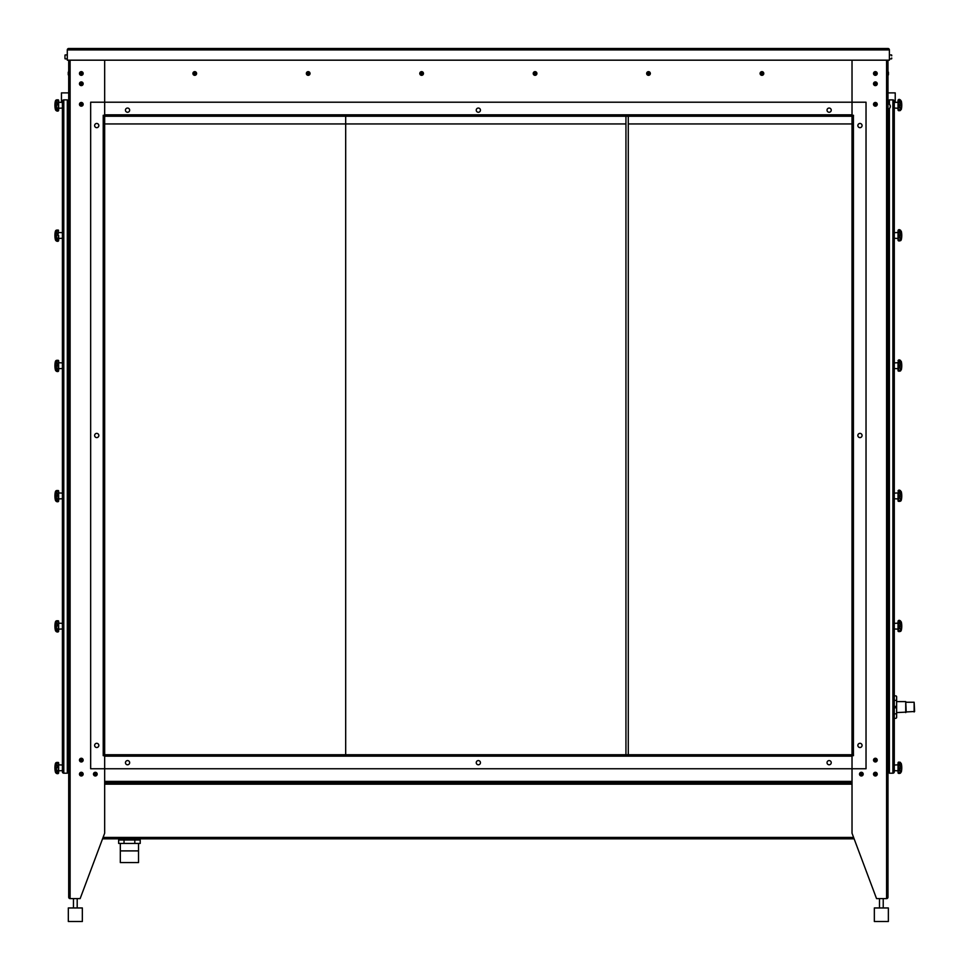 <?xml version="1.0" encoding="UTF-8"?>
<svg xmlns="http://www.w3.org/2000/svg" width="970" height="970" viewBox="0 0 970 970"><rect width="100%" height="100%" fill="white"/><g stroke="black" fill="none" stroke-linecap="round" stroke-linejoin="round"><path stroke-width="1.45" d="M887.986 60.176L887.986 897.214L886.58 897.214L886.58 898.608L876.54 898.608L852.024 833.218L852.024 755.678L853.467 755.678L853.467 754.745L103.269 754.745A1.406 1.406 0 0 0 103.62 755.678M887.986 49.906L67.294 49.906L67.294 60.176L889.393 60.176L889.393 49.906A1.406 1.406 0 0 0 887.986 48.5L887.986 49.906L889.393 49.906M68.7 49.906L68.7 48.5L887.986 48.5M888.69 49.906A0.703 0.703 0 0 0 887.986 49.203M68.7 48.5A1.406 1.406 0 0 0 67.306 49.906M67.997 49.906A0.703 0.703 0 0 1 68.7 49.203M63.802 771.793L63.802 773.199L67.306 773.199L67.306 99.886L63.802 99.886L63.802 771.793L62.395 771.793L62.395 101.28A1.406 1.406 0 0 1 63.802 99.886M63.802 773.199A1.406 1.406 0 0 1 62.395 771.793M62.395 101.28L63.802 101.28M104.663 60.176L104.663 102.214L90.659 102.214L90.659 768.761L104.663 768.761L104.663 755.678L103.22 755.678L103.22 116.23L104.663 116.23L104.663 754.745L852.024 754.745L852.024 116.23L104.663 116.23L104.663 102.214L852.024 102.214L852.024 116.23L104.663 116.23L853.467 116.23L853.467 115.297L852.024 115.297M129.653 110.156A2.098 2.098 0 0 1 126.5 111.974A2.098 2.098 0 0 1 126.5 108.337A2.098 2.098 0 0 1 129.653 110.156M480.441 110.156A2.098 2.098 0 0 1 477.288 111.974A2.098 2.098 0 0 1 477.288 108.337A2.098 2.098 0 0 1 480.441 110.156M831.229 110.156A2.098 2.098 0 0 1 828.077 111.974A2.098 2.098 0 0 1 828.077 108.337A2.098 2.098 0 0 1 831.229 110.156M94.624 745.409A2.098 2.098 0 0 1 97.776 743.59A2.098 2.098 0 0 1 97.776 747.227A2.098 2.098 0 0 1 94.624 745.409M94.624 125.566A2.098 2.098 0 0 1 97.776 123.748A2.098 2.098 0 0 1 97.776 127.385A2.098 2.098 0 0 1 94.624 125.566M94.624 435.494A2.098 2.098 0 0 1 97.776 433.663A2.098 2.098 0 0 1 97.776 437.312A2.098 2.098 0 0 1 94.624 435.494M103.62 115.297A1.406 1.406 0 0 0 103.269 116.23L103.22 115.297L104.663 115.297M852.024 60.176L852.024 102.214L866.028 102.214L866.028 768.761L104.663 768.761L104.663 833.218L80.146 898.608L70.107 898.608L70.107 897.214L68.7 897.214A1.406 1.406 0 0 0 70.107 898.608M70.107 897.917A0.703 0.703 0 0 1 69.403 897.214M68.7 897.214L68.7 60.176M862.063 745.409A2.098 2.098 0 0 1 858.911 747.227A2.098 2.098 0 0 1 858.911 743.59A2.098 2.098 0 0 1 862.063 745.409M862.063 125.566A2.098 2.098 0 0 1 858.911 127.385A2.098 2.098 0 0 1 858.911 123.748A2.098 2.098 0 0 1 862.063 125.566M862.063 435.494A2.098 2.098 0 0 1 858.911 437.312A2.098 2.098 0 0 1 858.911 433.663A2.098 2.098 0 0 1 862.063 435.494M886.58 898.608A1.406 1.406 0 0 0 887.986 897.214M886.58 897.917A0.703 0.703 0 0 0 887.283 897.214M476.246 762.687A2.098 2.098 0 0 1 479.398 760.868A2.098 2.098 0 0 1 479.398 764.505A2.098 2.098 0 0 1 476.246 762.687M827.034 762.687A2.098 2.098 0 0 1 830.187 760.868A2.098 2.098 0 0 1 830.187 764.505A2.098 2.098 0 0 1 827.034 762.687M125.457 762.687A2.098 2.098 0 0 1 128.61 760.868A2.098 2.098 0 0 1 128.61 764.505A2.098 2.098 0 0 1 125.457 762.687M104.663 755.678L104.663 754.745L852.024 754.745L852.024 755.678M104.663 768.761L104.663 756.151L852.024 756.151L852.024 768.761M852.024 782.778L104.663 782.778L852.024 782.778M102.565 838.82L854.121 838.82L102.565 838.82M892.885 101.28L892.885 99.886L889.393 99.886L889.393 104.323A2.837 2.837 0 0 1 889.393 108.519L889.393 773.199L892.885 773.199L892.885 101.28L894.291 101.28L894.291 771.793A1.406 1.406 0 0 1 892.885 773.199M892.885 99.886A1.406 1.406 0 0 1 894.291 101.28M894.291 771.793L892.885 771.793M852.024 123.942L628.281 123.942L628.281 754.745M628.281 116.23L628.281 123.942M140.213 843.427L118.643 843.427L118.643 839.996L140.213 839.996L140.213 843.427M134.818 843.427L134.818 839.996M124.027 843.427L124.027 839.996M138.528 843.427L138.528 850.896L120.316 850.896L120.316 843.427M138.528 862.572L120.316 862.572L120.316 850.896L138.528 850.896L138.528 862.572M137.025 839.062L137.025 839.996M894.291 695.89L895.698 695.89A0.934 0.934 0 0 1 896.632 696.824L896.632 713.835L894.291 713.835M896.632 700.364L894.291 700.364M896.632 713.835L896.632 717.376A0.934 0.934 0 0 1 895.698 718.309L894.291 718.309M894.291 706.403L896.632 706.403L896.632 707.809L894.291 707.809M914.14 711.956L914.14 702.244L914.613 711.495L906.198 711.956M905.737 712.586L905.737 701.613L906.198 712.125L896.632 712.586M887.986 100.577L889.393 100.577M892.885 100.577L893.588 101.28M892.885 772.496L893.588 771.793M887.986 772.496L889.393 772.496M68.7 100.577L67.306 100.577M63.802 100.577L63.098 101.28M63.098 771.793L63.802 772.496M68.7 772.496L67.306 772.496M73.465 907.956L73.465 898.608L73.465 907.956M68.324 921.5L68.324 907.956L82.341 907.956L82.341 921.5L68.324 921.5L68.324 907.956M879.487 907.956L879.487 898.608L879.487 907.956M874.346 921.5L874.346 907.956L888.362 907.956L888.362 921.5L874.346 921.5L874.346 907.956M853.066 115.297A1.406 1.406 0 0 1 853.418 116.23L853.418 754.745A1.406 1.406 0 0 1 853.066 755.678M852.715 754.745A0.703 0.703 0 0 1 852.024 755.448M104.663 755.448A0.703 0.703 0 0 1 103.972 754.745M103.972 116.23A0.703 0.703 0 0 1 104.663 115.527M852.024 115.527A0.703 0.703 0 0 1 852.715 116.23M345.684 123.942L104.663 123.942L345.684 123.942L345.684 116.23L345.684 754.745L345.684 123.942L345.684 754.745L345.684 123.942L625.941 123.942L625.941 116.23L625.941 123.942L345.684 123.942M625.941 754.745L625.941 123.942L625.941 754.745M68.7 92.877L61.462 92.877L61.462 102.396M887.986 92.877L895.225 92.877L895.225 102.396L898.026 102.25L898.026 100.346L898.026 110.156L898.026 108.252L894.291 108.058L898.026 108.252M81.31 74.193A0.703 0.703 0 0 1 80.704 73.138A0.703 0.703 0 0 1 81.916 73.138A0.703 0.703 0 0 1 81.31 74.193M81.31 74.314A0.825 0.825 0 0 1 80.595 73.077A0.825 0.825 0 0 1 82.026 73.077A0.825 0.825 0 0 1 81.31 74.314M81.31 72.41A1.079 1.079 0 0 1 82.256 74.035A1.079 1.079 0 0 1 80.377 74.035A1.079 1.079 0 0 1 81.31 72.41M81.31 75.333A1.843 1.843 0 0 1 79.71 72.568A1.843 1.843 0 0 1 82.911 72.568A1.843 1.843 0 0 1 81.31 75.333M194.752 74.193A0.703 0.703 0 0 1 194.145 73.138A0.703 0.703 0 0 1 195.358 73.138A0.703 0.703 0 0 1 194.752 74.193M194.752 74.314A0.825 0.825 0 0 1 194.036 73.077A0.825 0.825 0 0 1 195.467 73.077A0.825 0.825 0 0 1 194.752 74.314M194.752 72.41A1.079 1.079 0 0 1 195.685 74.035A1.079 1.079 0 0 1 193.818 74.035A1.079 1.079 0 0 1 194.752 72.41M194.752 75.333A1.843 1.843 0 0 1 193.151 72.568A1.843 1.843 0 0 1 196.352 72.568A1.843 1.843 0 0 1 194.752 75.333M308.193 74.193A0.703 0.703 0 0 1 307.587 73.138A0.703 0.703 0 0 1 308.799 73.138A0.703 0.703 0 0 1 308.193 74.193M308.193 74.314A0.825 0.825 0 0 1 307.478 73.077A0.825 0.825 0 0 1 308.909 73.077A0.825 0.825 0 0 1 308.193 74.314M308.193 72.41A1.079 1.079 0 0 1 309.127 74.035A1.079 1.079 0 0 1 307.248 74.035A1.079 1.079 0 0 1 308.193 72.41M308.193 75.333A1.843 1.843 0 0 1 306.593 72.568A1.843 1.843 0 0 1 309.782 72.568A1.843 1.843 0 0 1 308.193 75.333M421.623 74.193A0.703 0.703 0 0 1 421.016 73.138A0.703 0.703 0 0 1 422.229 73.138A0.703 0.703 0 0 1 421.623 74.193M421.623 74.314A0.825 0.825 0 0 1 420.907 73.077A0.825 0.825 0 0 1 422.338 73.077A0.825 0.825 0 0 1 421.623 74.314M421.623 72.41A1.079 1.079 0 0 1 422.568 74.035A1.079 1.079 0 0 1 420.689 74.035A1.079 1.079 0 0 1 421.623 72.41M421.623 75.333A1.843 1.843 0 0 1 420.022 72.568A1.843 1.843 0 0 1 423.223 72.568A1.843 1.843 0 0 1 421.623 75.333M535.064 74.193A0.703 0.703 0 0 1 534.458 73.138A0.703 0.703 0 0 1 535.67 73.138A0.703 0.703 0 0 1 535.064 74.193M535.064 74.314A0.825 0.825 0 0 1 534.349 73.077A0.825 0.825 0 0 1 535.779 73.077A0.825 0.825 0 0 1 535.064 74.314M535.064 72.41A1.079 1.079 0 0 1 535.998 74.035A1.079 1.079 0 0 1 534.13 74.035A1.079 1.079 0 0 1 535.064 72.41M535.064 75.333A1.843 1.843 0 0 1 533.464 72.568A1.843 1.843 0 0 1 536.665 72.568A1.843 1.843 0 0 1 535.064 75.333M648.506 74.193A0.703 0.703 0 0 1 647.887 73.138A0.703 0.703 0 0 1 649.112 73.138A0.703 0.703 0 0 1 648.506 74.193M648.506 74.314A0.825 0.825 0 0 1 647.79 73.077A0.825 0.825 0 0 1 649.221 73.077A0.825 0.825 0 0 1 648.506 74.314M648.506 72.41A1.079 1.079 0 0 1 649.439 74.035A1.079 1.079 0 0 1 647.56 74.035A1.079 1.079 0 0 1 648.506 72.41M648.506 75.333A1.843 1.843 0 0 1 646.905 72.568A1.843 1.843 0 0 1 650.094 72.568A1.843 1.843 0 0 1 648.506 75.333M761.935 74.193A0.703 0.703 0 0 1 761.329 73.138A0.703 0.703 0 0 1 762.541 73.138A0.703 0.703 0 0 1 761.935 74.193M761.935 74.314A0.825 0.825 0 0 1 761.22 73.077A0.825 0.825 0 0 1 762.65 73.077A0.825 0.825 0 0 1 761.935 74.314M761.935 72.41A1.079 1.079 0 0 1 762.881 74.035A1.079 1.079 0 0 1 761.001 74.035A1.079 1.079 0 0 1 761.935 72.41M761.935 75.333A1.843 1.843 0 0 1 760.335 72.568A1.843 1.843 0 0 1 763.535 72.568A1.843 1.843 0 0 1 761.935 75.333M875.376 74.193A0.703 0.703 0 0 1 874.77 73.138A0.703 0.703 0 0 1 875.983 73.138A0.703 0.703 0 0 1 875.376 74.193M875.376 74.314A0.825 0.825 0 0 1 874.661 73.077A0.825 0.825 0 0 1 876.092 73.077A0.825 0.825 0 0 1 875.376 74.314M875.376 72.41A1.079 1.079 0 0 1 876.31 74.035A1.079 1.079 0 0 1 874.431 74.035A1.079 1.079 0 0 1 875.376 72.41M875.376 75.333A1.843 1.843 0 0 1 873.776 72.568A1.843 1.843 0 0 1 876.977 72.568A1.843 1.843 0 0 1 875.376 75.333M62.395 770.629L58.661 770.823L58.661 772.726A0.934 0.934 0 0 1 57.727 773.66L58.552 773.041L57.254 773.66A2.34 2.34 0 0 1 55.387 772.035L55.387 763.62A19.145 19.145 0 0 0 55.387 772.035A2.34 2.34 0 0 0 57.254 773.66L56.151 773.041L57.727 773.66L58.552 771.987L57.727 773.66A0.934 0.934 0 0 0 58.661 772.726L58.661 762.917L58.661 764.833L58.661 762.917L58.661 764.833L62.395 765.027M57.727 771.429L56.527 770.58L58.358 770.58L57.727 771.502L58.552 773.041L57.727 771.502M56.527 763.232L56.527 765.73L58.358 767.464L58.358 770.58L56.527 770.58L56.527 767.464L57.727 766.567L56.527 765.73L58.358 765.73L57.727 766.482L58.358 763.232L56.527 763.232L57.254 762.578L58.358 763.232M58.358 762.468L56.527 762.468M57.727 762.578L58.552 763.632L57.727 762.578L58.552 762.626M56.369 771.987L58.443 771.987M57.727 773.66L56.527 773.345L58.358 773.345M56.527 773.345L56.151 771.987L57.254 771.429M56.151 771.987L57.254 771.502M56.527 767.464L58.358 767.464L57.727 766.567M57.254 762.578L56.151 762.626M58.661 770.823L58.661 767.828M62.395 108.058L58.661 108.252L58.661 110.156A0.934 0.934 0 0 1 57.727 111.089L58.552 110.459L57.254 111.089A2.34 2.34 0 0 1 55.387 109.452L55.387 101.05A19.145 19.145 0 0 0 55.387 109.452A2.34 2.34 0 0 0 57.254 111.089L56.151 110.459L57.727 111.089L58.552 109.416L57.727 111.089A0.934 0.934 0 0 0 58.661 110.156L58.661 100.346L58.661 102.25L58.661 100.346L58.661 102.25L62.395 102.444M57.727 108.858L56.527 108.009L58.358 108.009L57.727 108.919L58.552 110.459L58.552 109.416L57.254 108.858M58.358 103.159L56.527 103.159L58.358 104.881L58.358 108.009L56.527 108.009L56.527 104.881L57.727 103.996L56.527 103.159L58.358 103.159L57.727 103.911L58.358 100.662L56.527 100.662L57.254 100.007L58.358 100.662M58.358 99.886L56.527 99.886M57.727 100.007L58.552 101.062L57.727 100.007L58.552 100.043M62.395 238.28L58.661 238.474L58.661 240.378A0.934 0.934 0 0 1 57.727 241.312L58.552 240.693L57.727 241.312L56.151 240.693L57.727 241.312L58.552 239.638L57.727 241.312A0.934 0.934 0 0 0 58.661 240.378L58.661 235.48M57.727 239.081L56.527 238.232L58.358 238.232L57.727 239.153L58.552 240.693M58.358 233.382L56.527 233.382L58.358 235.116L58.358 238.232L56.527 238.232L56.527 235.116L57.727 234.219L56.527 233.382L58.358 233.382L57.727 234.134L58.358 230.884L56.527 230.884L57.254 230.242L58.358 230.884M58.358 230.12L56.527 230.12M62.395 368.503L58.661 368.697L58.661 370.613A0.934 0.934 0 0 1 57.727 371.546L58.552 370.916L57.727 371.546L56.151 370.916L57.727 371.546L58.552 369.861L57.727 371.546A0.934 0.934 0 0 0 58.661 370.613L58.661 360.804L58.661 362.707L58.661 360.804L58.661 362.707L62.395 362.901M57.727 369.315L56.527 368.454L58.358 368.454L57.727 369.376L58.552 370.916L57.727 369.376M57.727 364.368L56.527 363.617L58.358 363.617L57.727 364.368L58.358 368.454M58.358 360.343L56.527 360.343M57.254 364.441L58.358 365.338L56.527 365.338L57.254 364.441L56.527 361.107L57.254 360.464L58.358 361.107L58.358 363.617M62.395 498.738L58.661 498.932L58.661 500.835A0.934 0.934 0 0 1 57.727 501.769L58.552 501.138L57.727 501.769L56.151 501.138L57.727 501.769L58.552 500.096L57.727 501.769A0.934 0.934 0 0 0 58.661 500.835L58.661 491.026L58.661 492.93L58.661 491.026L58.661 492.93L62.395 493.124M55.387 500.132L55.387 491.729A19.145 19.145 0 0 0 55.387 500.132A2.34 2.34 0 0 0 57.254 501.769L58.358 501.454L56.527 501.454L56.151 500.096L57.727 499.599L58.552 501.138L58.552 500.096L56.527 498.677L58.358 498.677L57.727 499.538M57.727 494.591L56.527 493.839L58.358 493.839L57.727 494.591L58.358 498.677M58.358 490.565L56.527 490.565M57.254 494.676L58.358 495.561L56.527 495.561L57.254 494.676L56.527 491.341L57.254 490.687L58.358 491.341L58.358 493.839M58.552 630.318L57.727 631.991A0.934 0.934 0 0 0 58.661 631.058L58.661 621.249L58.661 631.058A0.934 0.934 0 0 1 57.727 631.991L58.552 631.373L57.727 629.833L58.552 630.318M55.387 621.952L55.811 621.152L55.387 621.952A19.145 19.145 0 0 0 55.387 630.354L55.387 621.952A19.145 19.145 0 0 0 55.387 630.354A2.34 2.34 0 0 0 57.254 631.991L56.151 631.373L58.358 631.676M57.727 629.76L56.527 628.912L58.358 628.912L57.254 629.76M56.527 628.912L56.527 625.795L57.727 624.898L56.527 624.062L58.358 624.062L57.727 624.813L58.358 621.564L56.527 621.564L57.254 620.909L58.358 621.564M58.358 620.8L56.527 620.8M56.527 621.564L56.527 624.062L58.358 625.795L58.358 628.912M56.369 109.416L58.443 109.416M57.727 111.089L56.527 110.774L58.358 110.774M56.527 110.774L56.151 109.416L57.254 108.919L56.151 109.416M56.527 103.159L56.527 100.662M56.527 104.881L58.358 104.881L57.727 103.996M57.254 100.007L56.151 100.043M58.661 108.252L58.661 105.257M56.369 239.638L58.443 239.638M55.387 239.687L55.387 231.272A19.145 19.145 0 0 0 55.387 239.687A2.34 2.34 0 0 0 57.254 241.312L58.358 240.996M56.527 240.996L56.151 239.638L58.552 239.638M56.527 233.382L56.527 230.884M56.151 239.638L57.254 239.081M56.527 235.116L58.358 235.116L57.727 234.219L58.552 235.455M57.254 230.242L56.151 230.278M58.552 230.278L57.727 230.242M56.369 369.861L58.443 369.861M55.387 369.909L55.387 361.495A19.145 19.145 0 0 0 55.387 369.909A2.34 2.34 0 0 0 57.254 371.546L58.358 371.231M56.527 371.231L56.151 369.861L57.254 369.315M56.527 361.107L58.358 361.107M56.151 369.861L57.254 369.376M56.527 368.454L56.527 365.338M58.552 361.519L57.727 360.464L58.552 360.5M57.254 360.464L56.151 360.5M58.661 368.697L58.661 365.702M56.369 500.096L58.443 500.096M56.527 491.341L58.358 491.341M56.151 500.096L57.254 499.538M56.527 498.677L56.527 495.561M57.254 490.687L56.151 490.723M58.552 490.723L57.727 490.687M58.661 498.932L58.661 495.925M56.369 630.318L58.443 630.318M56.527 631.676L56.151 630.318L57.254 629.833L56.151 630.318M56.527 625.795L58.358 625.795L57.727 624.898L58.552 626.135M57.254 620.909L56.151 620.958M58.552 620.958L57.727 620.909M898.135 772.884L900.536 772.884M900.536 762.517L898.135 762.517M900.16 762.42L899.432 764.627L898.329 764.093L898.329 762.42M900.536 770.604L899.432 773.296L898.329 772.714L898.135 770.604L898.96 769.731L900.536 770.604L898.135 770.604M900.16 772.714L898.329 772.714M900.16 765.585L899.432 769.659L898.329 768.749L898.329 765.585L898.96 764.699L900.16 765.585L898.329 765.585M900.16 768.749L898.329 768.749M900.16 764.093L898.329 764.093M899.432 773.296L900.536 773.126M898.135 773.126L898.96 773.296M901.3 763.62L901.3 772.035A19.145 19.145 0 0 0 901.3 763.62L899.82 762.08L901.3 763.62M894.291 765.027L898.026 764.833L898.026 762.917L898.026 772.726L898.026 770.823L894.291 770.629L898.026 770.823M898.026 764.833L898.026 765.682M900.536 100.019L898.135 100.019M900.16 99.752L899.432 101.668L898.329 101.195L898.329 99.752M900.536 230.242L898.135 230.242M900.16 229.975L899.432 231.903L898.329 231.418L898.329 229.975M898.026 230.569L898.887 229.647L898.026 230.569L898.026 240.378M900.16 361.64L900.16 360.197L898.96 359.87L900.16 360.197L898.329 360.197L898.329 361.64L900.16 361.64L898.329 361.64M894.291 362.901L898.026 362.707L898.026 370.613L898.026 368.697L894.291 368.503M900.536 490.699L898.135 490.699M899.432 492.42L898.329 491.875L898.329 490.42L900.16 490.42L900.16 491.875L898.96 492.348L900.16 493.281L898.329 493.281L898.96 492.42M900.536 620.921L898.135 620.921M898.96 110.544L900.536 110.434L898.329 109.913L898.135 107.646L898.96 106.712L900.536 107.646L898.135 107.646M900.536 107.646L899.432 110.544M900.16 109.913L898.329 109.913M900.16 102.602L899.432 106.627L898.329 105.73L898.329 102.602L898.96 101.741L900.16 102.602L898.329 102.602M900.16 105.73L898.329 105.73M900.16 101.195L898.329 101.195M901.3 101.05L901.3 109.452A19.145 19.145 0 0 0 901.3 101.05L899.432 99.413L901.3 101.05M894.291 102.444L898.026 102.25L898.026 102.941M898.96 240.766L900.536 240.657L898.329 240.136L898.135 237.868L898.96 236.935L900.536 237.868L898.135 237.868M900.536 237.868L899.432 240.766M900.16 240.136L898.329 240.136M900.16 232.824L899.432 236.85L898.329 235.952L898.329 232.824L898.96 231.963L900.16 232.824L898.329 232.824M900.16 235.952L898.329 235.952M899.445 229.647L901.3 231.272L901.3 239.687A19.145 19.145 0 0 0 901.3 231.272L898.96 229.647M900.16 231.418L898.329 231.418M898.026 232.485L894.291 232.679L898.026 232.485L898.026 238.474L894.291 238.28L898.026 238.474M900.536 368.103L900.16 370.358L898.135 370.928L898.96 371.037L898.135 368.103L898.96 367.157L900.536 368.103L898.135 368.103M900.536 370.928L899.432 371.037L900.536 370.928M900.16 370.358L898.329 370.358M900.16 363.047L899.432 367.084L898.329 366.187L898.329 363.047L898.96 362.186L900.16 363.047L898.329 363.047M900.16 366.187L898.329 366.187M900.536 360.464L898.135 360.464M901.3 361.495L901.3 369.909A19.145 19.145 0 0 0 901.3 361.495L899.432 359.87L901.3 361.495M898.026 362.574L898.887 359.87L898.026 360.804M900.536 498.325L900.16 500.593L898.135 501.15L898.96 501.26L898.135 498.325L898.96 497.38L900.536 498.325L898.135 498.325M900.536 501.15L899.432 501.26L900.536 501.15M900.16 500.593L898.329 500.593M900.16 493.281L899.432 497.307L898.329 496.41L898.329 493.281M900.16 496.41L898.329 496.41M899.445 490.092L901.3 491.729L901.3 500.132A19.145 19.145 0 0 0 901.3 491.729L898.96 490.092M900.16 491.875L898.329 491.875M894.291 493.124L898.026 492.93L898.026 500.835L898.026 498.932L894.291 498.738M900.536 628.548L900.16 630.815L898.135 631.337L898.96 631.482L898.135 628.548L898.96 627.614L900.536 628.548L898.135 628.548M900.536 631.385L899.432 631.482L900.536 631.385M900.16 630.815L898.329 630.815M900.16 623.504L899.432 627.529L898.329 626.632L898.329 623.504L898.96 622.643L900.16 623.504L898.329 623.504M900.16 626.632L898.329 626.632M900.16 622.097L900.16 620.654L898.329 620.654L898.329 622.097L900.16 622.097L898.329 622.097M901.3 630.354L900.875 631.155L901.3 630.354A19.145 19.145 0 0 0 901.3 621.952L901.3 630.354A19.145 19.145 0 0 0 901.3 621.952L898.96 620.315M898.026 623.152L894.291 623.358L898.026 623.152L898.026 621.249L898.026 631.058L898.026 629.154L894.291 628.96M64.966 55.157L64.966 58.661M891.721 55.157L891.721 55.823M891.721 57.982L891.721 58.661M887.986 63.681L887.986 68.821M68.7 68.821L68.7 63.681M81.31 774.836A0.703 0.703 0 0 1 80.704 773.781A0.703 0.703 0 0 1 81.916 773.781A0.703 0.703 0 0 1 81.31 774.836M81.31 774.957A0.825 0.825 0 0 1 80.595 773.72A0.825 0.825 0 0 1 82.026 773.72A0.825 0.825 0 0 1 81.31 774.957M81.31 773.054A1.079 1.079 0 0 1 82.256 774.678A1.079 1.079 0 0 1 80.377 774.678A1.079 1.079 0 0 1 81.31 773.054M81.31 775.976A1.843 1.843 0 0 1 79.71 773.211A1.843 1.843 0 0 1 82.911 773.211A1.843 1.843 0 0 1 81.31 775.976M81.31 84.463A0.703 0.703 0 0 1 80.704 83.42A0.703 0.703 0 0 1 81.916 83.42A0.703 0.703 0 0 1 81.31 84.463M81.31 84.596A0.825 0.825 0 0 1 80.595 83.347A0.825 0.825 0 0 1 82.026 83.347A0.825 0.825 0 0 1 81.31 84.596M81.31 82.68A1.079 1.079 0 0 1 82.256 84.305A1.079 1.079 0 0 1 80.377 84.305A1.079 1.079 0 0 1 81.31 82.68M81.31 85.615A1.843 1.843 0 0 1 79.71 82.838A1.843 1.843 0 0 1 82.911 82.838A1.843 1.843 0 0 1 81.31 85.615M81.31 105.015A0.703 0.703 0 0 1 80.704 103.972A0.703 0.703 0 0 1 81.916 103.972A0.703 0.703 0 0 1 81.31 105.015M81.31 105.148A0.825 0.825 0 0 1 80.595 103.899A0.825 0.825 0 0 1 82.026 103.899A0.825 0.825 0 0 1 81.31 105.148M81.31 103.232A1.079 1.079 0 0 1 82.256 104.857A1.079 1.079 0 0 1 80.377 104.857A1.079 1.079 0 0 1 81.31 103.232M81.31 106.166A1.843 1.843 0 0 1 79.71 103.39A1.843 1.843 0 0 1 82.911 103.39A1.843 1.843 0 0 1 81.31 106.166M68.239 72.41L68.239 74.569A3.734 3.734 0 0 0 68.567 75.333L68.567 71.647A3.734 3.734 0 0 0 68.239 72.41M875.376 105.015A0.703 0.703 0 0 1 874.77 103.972A0.703 0.703 0 0 1 875.983 103.972A0.703 0.703 0 0 1 875.376 105.015M875.376 105.148A0.825 0.825 0 0 1 874.661 103.899A0.825 0.825 0 0 1 876.092 103.899A0.825 0.825 0 0 1 875.376 105.148M875.376 103.232A1.079 1.079 0 0 1 876.31 104.857A1.079 1.079 0 0 1 874.431 104.857A1.079 1.079 0 0 1 875.376 103.232M875.376 106.166A1.843 1.843 0 0 1 873.776 103.39A1.843 1.843 0 0 1 876.977 103.39A1.843 1.843 0 0 1 875.376 106.166M875.376 84.463A0.703 0.703 0 0 1 874.77 83.42A0.703 0.703 0 0 1 875.983 83.42A0.703 0.703 0 0 1 875.376 84.463M875.376 84.596A0.825 0.825 0 0 1 874.661 83.347A0.825 0.825 0 0 1 876.092 83.347A0.825 0.825 0 0 1 875.376 84.596M875.376 82.68A1.079 1.079 0 0 1 876.31 84.305A1.079 1.079 0 0 1 874.431 84.305A1.079 1.079 0 0 1 875.376 82.68M875.376 85.615A1.843 1.843 0 0 1 873.776 82.838A1.843 1.843 0 0 1 876.977 82.838A1.843 1.843 0 0 1 875.376 85.615M81.31 760.819A0.703 0.703 0 0 1 80.704 759.765A0.703 0.703 0 0 1 81.916 759.765A0.703 0.703 0 0 1 81.31 760.819M81.31 760.941A0.825 0.825 0 0 1 80.595 759.704A0.825 0.825 0 0 1 82.026 759.704A0.825 0.825 0 0 1 81.31 760.941M81.31 759.037A1.079 1.079 0 0 1 82.256 760.662A1.079 1.079 0 0 1 80.377 760.662A1.079 1.079 0 0 1 81.31 759.037M81.31 761.959A1.843 1.843 0 0 1 79.71 759.195A1.843 1.843 0 0 1 82.911 759.195A1.843 1.843 0 0 1 81.31 761.959M887.986 75.333L888.132 75.333A3.734 3.734 0 0 0 888.447 74.569L888.447 72.41A3.734 3.734 0 0 0 888.132 71.647L887.986 71.647M888.132 75.333L888.132 71.647M875.376 774.836A0.703 0.703 0 0 1 874.77 773.781A0.703 0.703 0 0 1 875.983 773.781A0.703 0.703 0 0 1 875.376 774.836M875.376 774.957A0.825 0.825 0 0 1 874.661 773.72A0.825 0.825 0 0 1 876.092 773.72A0.825 0.825 0 0 1 875.376 774.957M875.376 773.054A1.079 1.079 0 0 1 876.31 774.678A1.079 1.079 0 0 1 874.431 774.678A1.079 1.079 0 0 1 875.376 773.054M875.376 775.976A1.843 1.843 0 0 1 873.776 773.211A1.843 1.843 0 0 1 876.977 773.211A1.843 1.843 0 0 1 875.376 775.976M875.376 760.819A0.703 0.703 0 0 1 874.77 759.765A0.703 0.703 0 0 1 875.983 759.765A0.703 0.703 0 0 1 875.376 760.819M875.376 760.941A0.825 0.825 0 0 1 874.661 759.704A0.825 0.825 0 0 1 876.092 759.704A0.825 0.825 0 0 1 875.376 760.941M875.376 759.037A1.079 1.079 0 0 1 876.31 760.662A1.079 1.079 0 0 1 874.431 760.662A1.079 1.079 0 0 1 875.376 759.037M875.376 761.959A1.843 1.843 0 0 1 873.776 759.195A1.843 1.843 0 0 1 876.977 759.195A1.843 1.843 0 0 1 875.376 761.959M95.327 774.836A0.703 0.703 0 0 1 94.721 773.781A0.703 0.703 0 0 1 95.933 773.781A0.703 0.703 0 0 1 95.327 774.836M95.327 774.957A0.825 0.825 0 0 1 94.611 773.72A0.825 0.825 0 0 1 96.042 773.72A0.825 0.825 0 0 1 95.327 774.957M95.327 773.054A1.079 1.079 0 0 1 96.26 774.678A1.079 1.079 0 0 1 94.393 774.678A1.079 1.079 0 0 1 95.327 773.054M95.327 775.976A1.843 1.843 0 0 1 93.726 773.211A1.843 1.843 0 0 1 96.927 773.211A1.843 1.843 0 0 1 95.327 775.976M861.36 774.836A0.703 0.703 0 0 1 860.754 773.781A0.703 0.703 0 0 1 861.966 773.781A0.703 0.703 0 0 1 861.36 774.836M861.36 774.957A0.825 0.825 0 0 1 860.645 773.72A0.825 0.825 0 0 1 862.075 773.72A0.825 0.825 0 0 1 861.36 774.957M861.36 773.054A1.079 1.079 0 0 1 862.294 774.678A1.079 1.079 0 0 1 860.426 774.678A1.079 1.079 0 0 1 861.36 773.054M861.36 775.976A1.843 1.843 0 0 1 859.76 773.211A1.843 1.843 0 0 1 862.961 773.211A1.843 1.843 0 0 1 861.36 775.976M104.663 114.824L852.024 114.824M70.107 60.176L70.107 897.214M886.58 897.214L886.58 60.176M104.663 781.371L852.024 781.371M104.663 784.172L852.024 784.172M103.087 837.425L853.6 837.425M895.698 706.403L895.698 707.809M121.82 839.996L121.82 839.062M914.14 702.244L906.198 702.244M905.737 701.613L896.632 701.613M77.2 898.608L77.2 907.956L77.2 898.608M82.341 907.956L82.341 921.5M883.221 898.608L883.221 907.956L883.221 898.608M888.362 907.956L888.362 921.5M55.387 763.62L55.811 762.82L55.387 763.62M56.26 771.999L58.503 771.999M56.842 762.432L58.151 762.432M55.387 101.05L55.811 100.249L55.387 101.05M55.387 231.272L55.811 230.472L55.387 231.272M55.387 361.495L55.811 360.707L55.387 361.495M55.387 491.729L55.811 490.929L55.387 491.729M56.26 109.416L58.503 109.416M56.842 99.849L58.151 99.849M56.26 239.651L58.503 239.651M56.842 230.084L58.151 230.084M62.395 232.679L58.661 232.485M56.26 369.873L58.503 369.873M56.842 360.307L58.151 360.307M56.26 500.096L58.503 500.096M56.842 490.529L58.151 490.529M56.26 630.33L58.503 630.33M56.842 620.751L58.151 620.751M62.395 623.358L58.661 623.152M62.395 628.96L58.661 629.154M898.547 762.08L898.026 762.917L898.547 762.08M899.711 773.405L898.62 773.405M898.887 99.413L898.026 100.346L898.887 99.413M901.3 239.687L900.875 240.487L901.3 239.687M901.3 500.132L900.875 500.932L901.3 500.132M898.887 490.092L898.026 491.026L898.887 490.092M898.887 620.315L898.026 621.249L898.887 620.315M899.82 110.689L898.547 110.689M899.82 240.912L898.547 240.912M899.82 371.146L898.547 371.146M899.82 501.369L898.547 501.369M899.82 631.591L898.547 631.591M901.3 621.952L899.445 620.315M65.196 58.891L67.294 58.891M65.196 54.926L67.294 54.926M891.491 54.926L889.393 54.926M891.491 58.891L889.393 58.891"/></g></svg>
